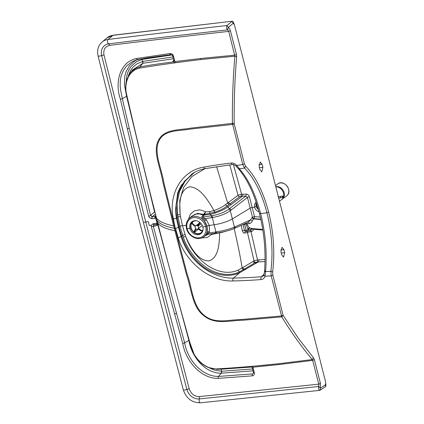 <?xml version="1.0" encoding="UTF-8"?>
<svg xmlns="http://www.w3.org/2000/svg" width="424" height="424" viewBox="0 0 424 424"><rect width="100%" height="100%" fill="white"/><g stroke="black" fill="none" stroke-linecap="round" stroke-linejoin="round"><path stroke-width="0.64" d="M259.032 211.857A5.671 4.749 53.4 0 1 254.665 207.246L256.133 205.974M243.032 224.529A1.622 0.822 -101.3 0 1 243.074 224.656L242.602 224.725M210.564 233.91L211.285 234.493L221.916 232.384L228.838 230.433M210.961 233.857L211.152 234.832L207.113 237.599L201.819 237.901M251.782 228.568L250.616 230.338L247.261 231.271A1.622 1.246 74.4 0 1 247.086 231.303A1.622 0.795 83.7 0 1 247.06 231.308A1.622 0.795 83.7 0 1 247.001 231.319A1.622 1.622 0 0 0 247.261 231.271A1.622 1.246 74.4 0 0 248.082 229.649A1.622 0.387 -14.3 0 1 246.116 230.237A1.622 0.795 83.7 0 0 247.001 231.319L245.629 231.472L244.436 230.423L246.116 230.237L244.611 224.349A1.622 0.822 78.7 0 0 244.42 223.909M241.134 225.383L242.459 230.979A1.622 0.408 -13.2 0 1 244.436 230.423L243.074 224.656L245.909 223.967L245.814 223.284M215.896 233.174L216.775 233.041L215.948 231.965A241.871 215.562 46.6 0 1 215.138 232.076L215.896 233.174L206.907 234.446M215.138 232.076L209.006 232.914L207.251 234.361M207.363 234.35L206.324 234.854C205.889 234.933 205.894 234.557 206.334 233.719A1.945 1.256 -158.1 0 1 208.327 233.629M190.837 227.768L189.941 228.435A7.452 6.243 53.4 0 1 191.955 221.736A7.452 6.243 53.4 0 1 202.847 227.004A7.452 6.243 -126.6 0 1 200.838 233.704A7.452 6.243 -126.6 0 1 189.941 228.435L187.095 228.748A10.738 8.994 53.4 0 1 193.816 217.618A10.738 8.994 53.4 0 1 205.698 226.692A10.738 8.994 53.4 0 1 198.973 237.822A10.738 8.994 53.4 0 1 187.095 228.748L186.576 228.674C188.198 236.104 197.42 241.028 203.123 237.26A11.708 9.81 53.4 0 0 206.334 233.719L206.779 232.612L209.006 232.914L209.377 231.695L207.076 231.578L206.779 232.612M233.566 228.743A1.622 1.261 -113.6 0 0 233.804 228.668A1.622 1.261 -113.6 0 0 234.446 227.105C229.474 229.22 223.31 230.842 215.948 231.965L214.109 224.762L209.313 225.473A1.945 0.466 165.7 0 0 207.034 226.231L207.076 231.578A11.708 9.81 53.4 0 0 206.939 226.294L204.448 221.275L206.313 219.685L202.916 217.125L211.523 215.758L210.362 214.374L203.271 215.191A2.009 1.701 54.5 0 1 203.064 215.101L201.755 216.956L202.683 219.409L204.373 218.137M203.123 237.26L207.908 234.08M206.764 235.066L207.898 234.276M202.847 227.004L206.939 226.294A11.708 9.81 53.4 0 0 204.448 221.275L202.683 219.409A11.708 9.81 53.4 0 0 189.21 218.519L191.934 216.054L195.173 214.221L199.19 213.892L203.064 215.101L205.508 211.857L209.668 211.624L214.041 210.516C219.086 208.703 222.934 206.716 225.584 204.564L227.688 202.995A1983.234 686.864 166.2 0 1 228.494 202.391L238.049 195.289A1.622 1.166 -126.4 0 0 239.65 196.688L230.094 203.769L231.202 204.527L242.443 196.185L239.65 196.688M201.755 216.956L202.916 217.125L204.644 214.348L214.624 212.249C219.902 210.458 224.089 208.359 227.174 205.942L229.289 204.368A1750.834 769.581 174.4 0 1 230.094 203.769A1.622 1.177 -126.7 0 1 228.494 202.391M203.658 220.379L205.364 218.662L211.47 217.692L211.523 215.758A237.403 216.834 -120.4 0 1 212.334 215.631C218.959 214.459 224.386 212.36 228.616 209.334A1.622 1.193 51.8 0 1 230.264 210.723C225.595 214.009 219.595 216.288 212.27 217.565A241.871 215.562 -133.4 0 0 211.47 217.692M209.668 211.624A1.622 0.53 -100.7 0 1 209.7 213.484L210.362 214.374L215.254 213.034C220.406 211.269 224.646 209.223 227.974 206.886L231.202 204.527M247.664 231.16A1.622 1.24 -105.5 0 0 247.409 232.336L254.04 260.871A1.622 1.124 -121.3 0 0 255.608 262.398L239.671 271.832L239.576 272.764C226.761 278.817 210.617 273.655 200.594 264.592C191.616 256.806 185.33 247.298 181.726 236.067L179.071 226.941L177.036 217.682L176.082 204.453L178.462 192.13L184.323 181.355L193.996 172.669M245.607 231.478A1.622 1.246 -105.6 0 0 245.586 231.483A1.622 1.246 -105.6 0 0 244.759 233.068L250.987 231.488L257.506 259.939L254.04 260.871L242.157 267.947C240.143 255.163 236.889 240.397 234.138 228.276M255.608 262.398L258.333 261.91L239.576 272.764L233.47 278.096A647.766 530.599 -125 0 0 261.497 276.729L264.083 274.206M219.632 232.596L219.685 232.866C219.288 243.583 218.768 257.67 208.953 260.914C197.467 260.797 190.026 246.434 185.675 236.422C189.152 246.588 195.231 255.354 203.918 262.705C213.097 270.459 226.591 275.452 238.315 270.04L242.157 267.947A1.622 1.134 -121.6 0 0 243.747 269.569M214.56 212.27L213.982 210.537C208.322 200.997 200.78 187.482 189.597 186.804C179.066 189.888 179.331 204.342 180.115 214.634L182.437 225.621L185.675 236.422A1.622 0.329 -19.9 0 0 183.316 237.313C186.989 247.839 193.355 256.891 202.423 264.47C211.799 272.351 226.183 278.017 239.671 271.832A1.622 0.912 -115.1 0 1 238.315 270.04M183.316 237.313L180.004 226.299L178.478 227.344L181.08 236.513C188.563 260.866 211.481 278.674 233.47 278.096A2.268 1.139 88.8 0 0 232.866 280.948A650.024 532.496 -125 0 0 260.993 279.57A2.268 1.171 85.6 0 1 261.497 276.729L263.293 275.955L263.929 274.847A2.268 1.087 16.1 0 0 265.042 276.225C264.385 278.229 263.034 279.342 260.993 279.57M204.967 168.662L191.876 176.543L183.491 187.556L179.734 200.594L180.115 214.634A1.622 0.445 -8.7 0 0 177.645 215.095L180.004 226.299A1.622 0.387 -14.3 0 1 182.437 225.621L186.2 225.504M177.645 215.095L177.126 202.847L179.58 191.251L185.325 180.783L194.478 172.398M155.788 215.408L155.142 216.383A1.622 0.795 -96.3 0 0 154.94 218.323L152.163 218.63A1.622 0.795 -96.3 0 1 152.364 216.691L150.573 215.381L154.532 211.883A1.622 1.081 -131.4 0 0 155.11 212.721M137.429 59.599L134.853 60.913L129.389 65.731L126.045 71.645L124.767 76.214L124.423 84.683L126.596 96.317L154.532 211.883A1.622 0.392 165.8 0 1 154.855 211.73M128.329 75.774L130.634 70.305L133.083 67.029L136.899 63.881L142.777 61.411L142.061 59.445L136.305 61.814L131.138 66.367L129.097 69.494L127.576 73.082L126.755 76.304L126.294 81.233M221.127 369.214L221.646 371.233L215.026 370.237L209.233 367.836M252.566 368.986L221.646 371.233A1.622 0.737 91.6 0 1 221.254 373.184C204.935 373.544 191.309 356.139 188.897 340.414L157.929 225.181A1.622 1.208 74.8 0 1 157.919 224.688M154.304 224.773L154.129 224.821A1.622 1.208 -105.2 0 0 153.387 226.411L157.929 225.181A1.622 0.387 165.6 0 1 158.232 225.033M250.526 230.359A1.622 0.795 -96.3 0 1 251.363 231.446C252.556 231.255 253.255 230.534 253.451 229.278A1.622 0.652 -174 0 0 251.485 229.283A2081.787 472.214 -1.8 0 1 251.035 229.426L248.363 229.57A1.622 1.129 -54.5 0 1 250.012 228.038A5.698 3.858 84.6 0 1 249.688 227.805A1.622 1.071 -48.3 0 0 247.987 229.267L245.909 223.967L247.24 223.962A1.622 0.758 78.2 0 0 246.731 222.87M249.688 227.805C248.294 226.877 247.478 225.6 247.24 223.962L249.27 223.676A1.622 0.726 78 0 0 248.289 222.171M251.533 228.547A1.622 1.214 -109.6 0 0 251.035 229.426M251.739 228.441L250.012 228.038M249.27 223.676C250.934 223.167 251.941 222.187 252.296 220.734A1.622 0.763 20.1 0 1 250.467 219.913L248.438 222.102L234.668 228.287A1.622 1.261 -114.2 0 0 235.299 226.729L234.446 227.105L230.264 210.723L247.452 197.436L245.734 196.1A1.622 0.763 88.6 0 0 246.106 194.097L241.426 194.219L241.15 196.217L241.59 194.213L233.412 164.533M188.351 219.415L190.44 214.125L194.499 210.813L199.81 209.801L205.216 211.565L205.508 211.857L204.644 214.348L203.785 214.422L203.271 215.191M191.934 216.054L197.531 213.404L203.785 214.422M216.611 166.712L227.688 202.995A1.622 1.177 -126.7 0 0 229.289 204.368M242.809 194.181A1.622 0.763 88.6 0 1 242.443 196.185L245.734 196.1L228.616 209.334M231.054 210.108A1.622 1.198 52.3 0 0 229.421 208.714L227.174 205.942A1.622 1.161 -126.1 0 1 225.584 204.564M252.296 220.734L253.61 218.922A1.622 1.208 53.8 0 1 252.116 217.523L250.467 219.913L235.299 226.729M260.797 219.16L253.997 218.636A1.622 0.716 94.4 0 0 254.506 216.632A1.622 0.387 -14.3 0 0 254.421 216.643L252.508 217.242A1.622 1.208 -126.2 0 0 253.997 218.636L253.61 218.922L260.866 219.478M142.756 61.416L142.729 63.324L132.41 70.034L129.93 73.299L131.869 71.153L135.611 68.492L140.01 66.828L142.75 63.319A1.622 0.837 -104.6 0 0 142.777 61.411L172.907 56.911M155.428 213.993L152.364 216.691L155.926 215.954L155.476 216.41L155.666 217.66L156.313 217.385L155.942 215.943M152.163 218.63L151.622 218.636L152.062 216.722L150.573 215.381L148.744 216.378L132.85 152.147L120.39 99.168C114.522 82.309 119.833 61.899 136.47 58.517A1.622 0.837 -104.5 0 0 137.583 59.556L137.583 59.556A1.622 0.837 -104.5 0 0 137.614 59.545L170.983 54.601A1.622 0.8 -97.4 0 1 170.904 54.622A1.622 0.8 -97.4 0 1 169.982 53.541L136.47 58.517M173.798 61.056A1.622 1.389 27.4 0 1 172.859 61.782L175.017 62.736A1.622 0.8 -97.3 0 0 174.927 61.57L173.803 60.282L173.829 60.95A1.622 1.463 12.4 0 1 172.775 62.01C161.698 63.367 150.774 64.973 140.01 66.828L139.681 68.094C159.832 64.846 180.115 62.005 200.541 59.572L175.017 62.736M151.479 225.224L149.285 225.467L148.31 221.657L145.745 221.943L189.194 388.771C191.038 393.954 194.446 396.557 199.413 396.578L318.769 384.149L312.7 360.379L278.579 364.603L252.937 367.211A1.622 0.79 84.7 0 0 252.503 366.32L250.605 366.818C251.082 366.548 251.655 366.956 252.317 368.027L252.937 367.211L254.299 372.553A1.622 0.387 165.7 0 1 253.441 372.426L253.388 373.359L252.487 373.92L218.498 376.433C201.914 376.618 187.477 359.822 184.657 342.815L170.135 290.085L153.387 226.411L154.129 224.821L152.942 223.803L151.474 225.224L151.342 226.554L168.211 290.673L182.733 343.424C185.558 360.617 200.711 378.764 218.111 378.378A1.622 0.737 91.5 0 1 218.498 376.433L221.275 373.184L221.662 371.233M152.942 223.803L153.456 223.692L154.203 224.799M153.456 223.692L156.228 223.384A1.622 0.795 83.7 0 0 157.119 224.466A1.622 0.795 83.7 0 0 157.198 224.444M241.426 194.219L238.049 195.289L229.75 164.862M206.324 234.854L207.309 234.339M185.049 234.594A1.622 0.366 -18.1 0 0 182.665 235.415L181.08 236.513A2.268 0.472 162.7 0 1 178.138 237.567L175.504 228.266A2.268 0.546 165.7 0 0 178.478 227.344L176.384 218.122L175.414 210.564L177.688 192.904L181.037 185.564L192.067 173.856L193.651 172.865M154.94 218.323L155.698 218.106L155.666 217.66M129.887 73.357L126.548 80.216C125.382 84.964 125.446 89.888 126.744 94.992L127.571 98.654A2.268 0.567 167.1 0 1 127.582 98.548M151.622 218.636L149.534 217.607L148.744 216.378M126.993 96.137A1.622 0.408 167.1 0 0 126.596 96.317L122.335 98.644L120.665 90.524L120.146 85.516L120.326 80.178L121.142 75.954L123.315 70.527L126.76 65.768L132.558 61.438L137.551 59.561M173.856 60.6A1.622 1.463 12.4 0 1 173.829 60.95L173.771 61.12M156.228 223.384L157.055 223.422L157.537 224.497L154.341 224.773M157.24 223.819L158.067 224.254L158.364 225.43M153.387 226.411L151.342 226.554M252.116 217.523L252.508 217.242L247.452 197.436A1.622 0.387 165.7 0 1 249.45 196.826C248.867 195.114 247.749 194.203 246.106 194.097M242.459 230.979C243.069 232.681 243.837 233.375 244.759 233.068M265.657 270.719L265.551 271.583A2.268 0.811 9.1 0 0 264.417 272.091L264.507 271.376A2.268 0.874 4.8 0 1 265.657 270.719C267.099 251.861 265.419 232.797 260.622 213.526C255.624 194.425 248.671 179.675 239.767 169.277A2.268 1.696 -41.4 0 1 238.458 168.816C247.483 179.4 254.474 194.245 259.419 213.352A2.268 0.546 -14.3 0 0 260.622 213.526L266.929 212.827A82.102 40.285 83.7 0 0 244.537 168.068L242.767 164.528L232.4 123.373L190.662 128.133C179.214 130.269 164.035 128.79 158.438 140.439C152.497 151.257 160.399 167.273 162.853 181.954L173.66 225.859C165.365 224.248 159.673 221.768 156.589 218.408L156.313 217.385C146.322 178.186 136.761 138.637 127.624 98.744C122.965 85.129 127.661 70.675 139.681 68.094M272.637 272.012L272.833 275.144L271.196 275.897L270.883 271.275L272.637 272.012A84.212 41.319 83.7 0 0 268.583 212.064L266.929 212.827A82.102 40.285 83.7 0 1 270.883 271.275L265.551 271.583L265.042 276.225L271.196 275.897L281.79 316.887L243.212 320.21C230.009 320.152 215.111 325.664 202.99 314.995C192.268 306.356 191.463 289.332 186.528 274.688L174.905 230.736C166.611 229.124 160.919 226.644 157.834 223.284L158.067 224.254C168.084 263.447 178.684 302.884 189.862 342.566C192.226 356.478 203.827 369.076 216.468 368.928L217.03 369.315L225.966 368.864L250.605 366.813M232.58 164.512A2.268 1.193 -96.9 0 1 231.239 163.007A650.024 532.496 55 0 0 203.817 167.12A2.268 1.214 -100.2 0 0 205.28 168.609L232.58 164.512C232.675 164.014 233.852 164.554 236.104 166.139L236.756 165.408C235.129 163.627 233.295 162.827 231.239 163.007M236.104 166.139L238.14 168.487A2.268 1.622 -46.4 0 0 239.322 168.816L244.537 168.068L245.618 166.155L244.41 163.775L234.175 123.691L232.538 124.449L190.805 129.023C179.484 131.228 164.422 129.331 158.952 140.885C153.419 152.322 161.539 167.989 163.828 182.559L174.492 225.87A2.268 0.546 -14.3 0 1 173.66 225.859L174.28 228.298C165.985 226.686 160.293 224.206 157.209 220.846L156.377 220.766L155.698 218.106L156.536 218.19M232.039 21.354L227.02 25.53A11811.172 9893.823 53.4 0 0 107.993 39.496A15.709 13.16 53.4 0 0 102.004 42.082C98.161 45.644 96.852 50.26 98.077 55.92A2.268 0.557 166.2 0 0 99.37 56.111A2.268 0.557 166.2 0 0 101.633 55.523L103.981 54.924L145.745 221.943L143.402 222.558L101.633 55.523A11.395 9.545 53.4 0 1 108.682 43.842A2.268 1.118 -97.1 0 1 107.505 41.891A2.268 1.118 -97.1 0 1 107.993 39.496L113.001 35.319L232.4 21.2L233.56 22.726M135.643 60.134L146.942 57.945L170.904 54.622C172.234 55.041 172.838 55.533 172.701 56.106A1.622 0.387 -14.3 0 0 173.564 56.228C172.918 54.394 171.725 53.498 169.982 53.541M174.492 225.87L175.112 228.303A2.268 0.546 -14.3 0 1 174.28 228.298L174.905 230.736A2.268 0.541 -14.4 0 0 175.737 230.741L187.138 273.893C192.226 288.203 192.305 304.713 203.276 314.539C214.231 324.471 227.603 319.76 239.47 319.675L281.425 315.981L283.062 315.223L281.79 316.887L282.914 318.716C292.258 333.847 302.052 347.457 312.308 359.552L278.186 363.771C257.702 365.976 237.133 367.693 216.468 368.928M156.377 220.766L157.055 223.422L157.887 223.501M143.402 222.558L186.857 389.412A11.395 9.545 -126.6 0 0 199.312 398.931A2.268 1.108 84.4 0 0 199.259 401.449A2.268 1.108 84.4 0 0 200.43 402.8L200.43 402.8C192.03 402.774 186.327 398.475 183.322 389.894L139.856 223.003L98.077 55.92M252.487 373.92A1.622 0.79 84.8 0 0 252.254 375.86L218.111 378.378M239.767 169.277L236.756 165.408L242.767 164.528L244.41 163.775M256.144 202.184A5.671 4.749 -126.6 0 0 254.665 207.246L252.179 207.516L249.45 196.826M262.922 167.332L261.783 171.858L259.917 169.563L259.138 166.515L260.251 161.994L262.143 164.284L262.922 167.332L259.451 167.734M283.921 249.603L282.029 247.314L280.916 251.835L281.695 254.882L283.561 257.177L284.7 252.651L283.921 249.603L280.709 249.98M228.287 27.406L227.02 25.53C226.156 27.269 226.374 28.721 227.667 29.881L228.287 27.406L233.121 23.378L234.281 24.481L234.769 26.044L325.378 381.017L325.924 385.029L325.547 386.667L319.855 390.361L200.43 402.8M103.981 54.924C103.154 49.629 105.078 46.433 109.763 45.347A11804.807 9888.496 53.4 0 1 228.727 31.387L234.88 56.206L236.656 56.805C234.875 77.73 234.037 99.11 234.149 120.951L234.17 123.601L232.4 123.373L232.379 120.723C232.251 98.755 233.083 77.248 234.88 56.206L200.541 59.572A1.622 0.795 -96.3 0 0 200.451 58.512L174.927 61.57L173.564 56.228M320.422 383.381L318.769 384.149L318.689 386.497L320.274 387.912L320.422 383.381L314.354 359.61L313.458 357.702L298.167 338.066L283.099 315.297M325.764 383.132L325.394 384.891L320.374 388.183L320.12 390.266C318.784 390.159 318.307 388.903 318.689 386.497L199.312 398.931L199.413 396.578M313.458 357.702L312.308 359.552L312.7 360.379L314.354 359.61M228.335 27.719C229.236 27.984 229.914 28.954 230.38 30.618L228.727 31.387L227.667 29.881A11806.852 9890.208 53.4 0 0 108.682 43.842L109.763 45.347M230.38 30.618L236.444 54.389L236.656 56.805M268.583 212.064A84.212 41.319 83.7 0 0 245.618 166.155M272.833 275.144L283.062 315.223M320.374 388.183L320.274 387.912M275.77 186.661C282.882 185.59 287.583 195.618 281.785 199.481L281.669 199.566M279.48 201.204L281.446 199.741A7.452 6.243 -126.6 0 0 283.02 191.775A7.452 6.243 -126.6 0 0 275.78 186.714M202.444 231.764A7.128 5.968 53.4 0 1 201.294 232.956A7.128 5.968 53.4 0 1 198.755 233.942A7.128 5.968 53.4 0 1 191.42 229.411A7.128 5.968 53.4 0 1 192.798 221.513A7.128 5.968 53.4 0 1 194.277 220.756M203.08 229.342A6.805 5.698 53.4 0 1 201.103 232.697A6.805 5.698 53.4 0 1 198.681 233.635A6.805 5.698 53.4 0 1 191.674 229.315A6.805 5.698 53.4 0 1 192.989 221.773A6.805 5.698 53.4 0 1 196.778 220.851M199.64 229.903A6.805 5.698 53.4 0 1 198.496 229.236M202.99 230.72L201.013 230.269A5.183 4.341 53.4 0 1 200.722 230.741L202.698 231.191M199.741 222.293L198.898 223.422A5.183 4.341 53.4 0 1 199.407 223.814L197.95 226.188A1.945 1.627 53.4 0 1 198.474 228.308L202.29 225.473M198.474 228.308L201.013 230.269M199.407 223.814L200.229 222.701M192.952 224.042L192.289 222.642L191.977 223.157L192.66 224.513A5.183 4.341 53.4 0 1 192.952 224.042L195.491 226.003A1.945 1.627 53.4 0 1 195.676 225.833A1.945 1.627 53.4 0 1 197.441 225.801L198.898 223.422M198.639 229.13L194.759 232.013L194.775 231.356A5.183 4.341 53.4 0 1 194.272 230.969L195.729 228.594A1.945 1.627 53.4 0 1 195.199 226.474L192.66 224.513M194.272 230.969L194.256 231.621M194.759 232.013L193.985 231.721M200.722 230.741L198.183 228.78A1.945 1.627 53.4 0 1 197.997 228.949A1.945 1.627 53.4 0 1 196.233 228.981L194.775 231.356M201.22 223.755L197.95 226.188M256.345 202.789A5.671 4.749 -126.6 0 0 256.17 206.122A5.671 4.749 -126.6 0 0 258.423 209.615M215.291 233.645A1.622 0.514 81.7 0 0 215.18 233.274M219.743 232.856L219.69 232.585M244.908 224.264A1.622 0.514 76.9 0 0 244.722 223.771M206.313 219.685L209.313 225.473L209.377 231.695M212.334 215.631L212.27 217.565L214.109 224.762A16.197 3.885 -14.3 0 0 232.352 218.917L250.181 208.126A1.622 0.387 -14.3 0 1 252.179 207.516L254.506 216.632L260.331 217.083M214.041 210.516L215.254 213.034M253.223 261.359A1.622 1.124 -121.3 0 0 254.792 262.891L256.854 262.806M265.042 259.53A642.959 538.586 53.4 0 1 258.698 259.88L257.506 259.939A1.622 0.774 -92.8 0 1 257.145 261.968M242.92 267.486A1.622 1.129 -121.5 0 0 244.51 269.102L245.369 269.712M180.439 216.516A1.622 0.408 -10.5 0 0 177.974 217.046L176.384 218.122A2.268 0.615 168.7 0 1 173.379 218.917C167.952 194.102 181.79 170.533 203.817 167.12M141.653 58.735A1.622 0.837 -104.6 0 1 142.061 59.445L171.959 54.966M251.565 367.03L221.344 369.198M154.426 224.752L157.034 224.466M250.287 230.428A1.622 0.795 -96.3 0 1 250.987 231.488L251.363 231.446M258.698 259.88A1.622 0.774 -92.8 0 1 258.333 261.91A644.575 539.943 53.4 0 0 265.011 261.539M247.987 229.267A7.187 4.516 87.2 0 0 248.363 229.57L247.987 229.267M253.324 228.684A1.622 0.716 -85.6 0 1 253.451 229.278L262.827 229.999M234.435 228.361A1.622 1.261 -114.2 0 0 234.668 228.287L233.804 228.668C229.384 230.524 223.687 231.986 216.706 233.062M173.379 58.761L142.75 63.319M141.674 58.735L142.077 59.44M173.723 60.113L172.859 61.782M182.733 343.424A1.622 0.366 164.3 0 0 184.657 342.815L188.897 340.414A1.622 0.366 164.3 0 1 189.184 340.271M221.254 373.184L253.043 370.868M245.761 231.451L246.922 231.319M155.756 218.323L156.589 218.408L157.834 223.284L156.997 223.204M150.573 215.381L129.225 128.244A1.622 0.403 166.7 0 1 127.285 128.779M129.225 128.244L122.335 98.644A1.622 0.408 167.1 0 1 120.39 99.168M176.474 313.357A1.622 0.371 164.6 0 1 174.545 313.956M178.138 237.567C185.336 262.207 210.225 281.944 232.866 280.948M175.737 230.741L173.379 218.917M205.502 168.524A2.268 1.214 -100.2 0 1 205.28 168.609C200.939 169.393 196.937 170.888 193.28 173.087L193.318 173.066M127.624 98.744A2.268 0.567 167.1 0 1 127.571 98.654C137.27 140.938 146.052 177.02 156.064 216.484M189.862 342.566A2.268 0.519 164.2 0 1 189.809 342.491C177.99 300.484 168.376 264.481 158.247 225.033M278.579 364.603A1.622 0.795 83.6 0 0 278.186 363.771L252.503 366.32M189.194 388.771L186.857 389.412A2.268 0.53 165.1 0 1 184.61 390.038A2.268 0.53 165.1 0 1 183.322 389.894M254.299 372.553C254.607 374.424 253.923 375.526 252.254 375.86M102.004 42.082L106.864 37.969A16.117 13.499 53.4 0 1 113.001 35.319A2.268 1.118 82.9 0 1 113.325 35.171L232.4 21.2M262.143 164.284L258.932 164.66M284.7 252.651L281.229 253.054M236.444 54.389L234.795 55.157L200.451 58.512M233.121 23.378L232.267 21.226M325.394 384.891L325.547 386.667M275.494 185.59L277.688 183.963A7.452 6.243 53.4 0 1 280.407 182.929A7.452 6.243 53.4 0 1 288.029 187.7A7.452 6.243 53.4 0 1 286.571 195.925L281.785 199.481M257.13 205.243L256.213 205.921M282.861 196.275A0.647 0.318 83.6 0 0 282.612 196.105A0.647 0.318 83.6 0 0 282.368 196.784A0.647 0.318 83.6 0 0 282.755 197.393A0.647 0.318 83.6 0 0 282.84 197.361A0.647 0.318 83.6 0 0 282.962 197.176M278.579 198.188L282.898 197.34C283.11 197.69 283.179 196.116 282.612 196.105L280.651 196.328A0.647 0.318 83.6 0 0 280.407 197.006A0.647 0.318 83.6 0 0 280.794 197.616A0.647 0.318 83.6 0 0 280.879 197.579M278.446 197.155A0.647 0.334 67.2 0 1 278.685 198.082M256.361 202.831L256.239 206.027L258.375 209.451M206.276 235.362L206.795 235.05M189.21 218.519C186.512 221.164 185.638 224.545 186.576 228.674M251.262 228.525L262.737 229.411M158.263 225.102L157.474 224.487M264.507 271.376C265.784 254.861 264.714 238.235 261.29 221.492L259.419 213.352M264.417 272.091L263.929 274.847M172.701 56.106L173.824 60.5M189.809 342.491L194.229 354.586L196.158 357.644C199.359 362.075 203.34 365.324 208.11 367.391L217.03 369.315M252.317 368.027L253.441 372.426M238.14 168.487L238.458 168.816M106.864 37.969L113.325 35.171M234.281 24.481L233.343 22.112M277.688 183.963C284.038 178.748 293.397 191.346 286.571 195.925M278.075 196.996L280.651 196.328M201.294 232.956L202.105 232.357M192.798 221.513L193.609 220.915M198.883 223.448L195.676 225.833"/></g></svg>
